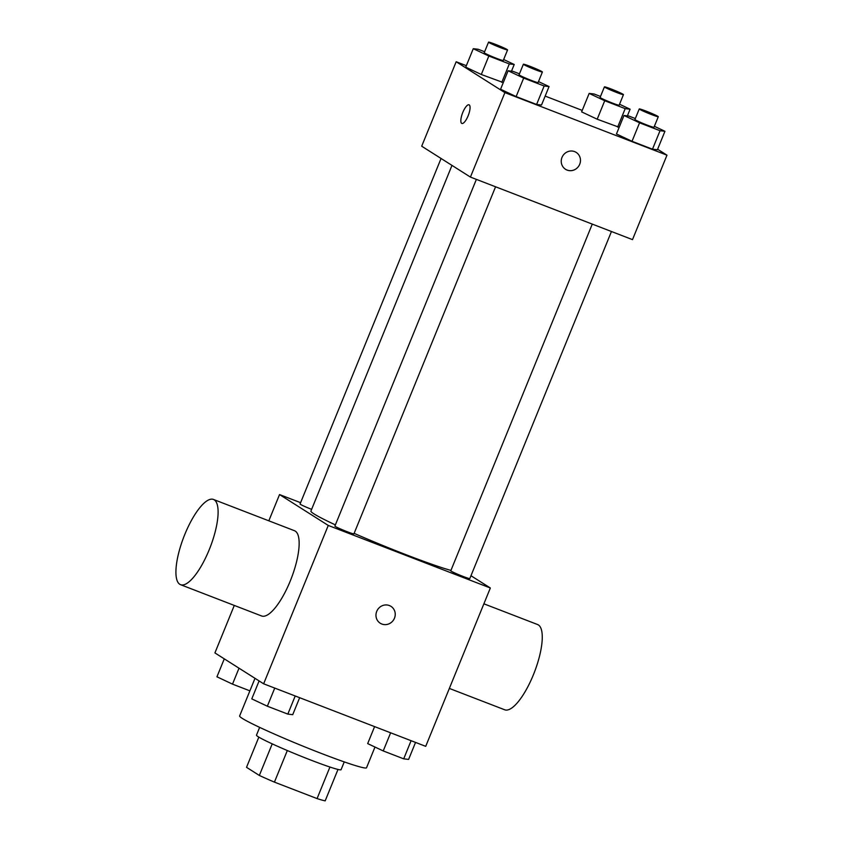<?xml version="1.0" encoding="UTF-8"?>
<svg xmlns="http://www.w3.org/2000/svg" width="843" height="843" viewBox="0 0 843 843"><rect width="100%" height="100%" fill="white"/><g stroke="black" fill="none" stroke-linecap="round" stroke-linejoin="round"><path stroke-width="1.26" d="M329.94 767.035L317.073 798.584A44.226 2.592 22.2 0 0 325.187 800.85L338.001 769.438M317.073 798.584L274.428 782.125A44.226 2.592 22.2 0 1 259.338 775.444L246.525 767.32L258.843 737.13M287.315 750.544L274.428 782.125M272.226 743.874L259.338 775.444M344.25 761.893L341.078 769.68A45.691 2.677 -157.8 0 1 310.962 760.133A45.691 2.677 -157.8 0 1 256.483 735.149L259.655 727.361M254.997 678.32L239.633 715.96A68.525 4.015 22.2 0 0 242.31 718.405A68.525 4.015 22.2 0 0 311.562 749.606A68.525 4.015 22.2 0 0 366.536 767.752L374.977 747.046M470.974 575.727L490.341 587.992L425.715 746.34L263.638 683.799L214.912 652.914L234.291 605.432M490.341 587.992L328.264 525.442L263.638 683.799M376.737 611.365A9.99 9.484 -57.6 0 1 390.952 606.338A9.99 9.484 -57.6 0 1 393.618 619.858A9.99 9.484 -57.6 0 1 376.737 611.365M451.985 165.397L310.919 511.079A79.948 4.689 22.2 0 0 314.028 513.914A79.948 4.689 22.2 0 0 335.377 524.894M354.123 533.356A79.948 4.689 22.2 0 0 450.942 570.405M328.264 525.442L279.539 494.567L300.593 502.691M592.271 224.101L450.784 570.795A10.274 0.601 22.2 0 0 451.184 571.164A10.274 0.601 22.2 0 0 461.574 575.843A10.274 0.601 22.2 0 0 469.814 578.561L611.449 231.509M476.379 179.38L334.892 526.074A10.274 0.601 22.2 0 0 335.293 526.443A10.274 0.601 22.2 0 0 345.683 531.122A10.274 0.601 22.2 0 0 353.934 533.84L495.568 186.777M311.615 509.351A10.274 0.601 -157.8 0 1 300.055 503.998L441.068 158.473M279.539 494.567L268.822 520.816M213.458 499.446L294.502 530.721A45.691 14.173 111.1 0 1 295.282 531.122A45.691 14.173 111.1 0 1 290.761 579.763A45.691 14.173 111.1 0 1 261.604 615.97L180.56 584.694A45.691 14.173 111.1 0 1 183.795 536.97A45.691 14.173 111.1 0 1 213.458 499.446A45.691 14.173 111.1 0 1 214.238 499.846A45.691 14.173 111.1 0 1 209.717 548.487A45.691 14.173 111.1 0 1 180.56 584.694M449.351 688.425L504.725 709.795A45.691 14.173 -68.9 0 0 534.388 672.271A45.691 14.173 -68.9 0 0 537.613 624.547L483.882 603.809M390.952 606.338A9.99 9.484 -57.6 0 1 393.607 619.858A9.99 9.484 -57.6 0 1 380.256 623.219M657.614 149.243L666.971 155.175L632.503 239.633L470.426 177.083L421.7 146.208L456.168 61.75L466.348 65.68M666.971 155.175L504.894 92.625L470.426 177.083M561.986 157.43A9.99 9.484 -57.6 0 1 576.201 152.414A9.99 9.484 -57.6 0 1 578.856 165.923A9.99 9.484 -57.6 0 1 561.986 157.43M619.183 127.293L597.192 119.211L581.628 111.887L597.192 119.211L619.183 127.293M541.512 105.038L536.601 104.469L516.137 96.566L500.573 89.242L516.137 96.566L536.601 104.469L541.512 105.038L549.056 86.566L544.146 85.997L523.672 78.093L508.108 70.77L513.018 71.339L519.457 73.826M545.158 96.091L582.228 110.401M504.894 92.625L456.168 61.75M657.403 149.769L652.493 149.19L632.018 141.297L616.454 133.963L632.018 141.297L652.493 149.19L657.403 149.769L664.937 131.287L660.027 130.718L639.563 122.815L623.999 115.491L628.899 116.06L635.337 118.547M503.292 82.572L481.3 74.49L465.736 67.166L481.3 74.49L503.292 82.572M469.224 104.901A9.99 3.098 111.1 0 1 468.234 115.544A9.99 3.098 111.1 0 1 461.848 123.457A9.99 3.098 111.1 0 1 462.554 113.025A9.99 3.098 111.1 0 1 469.045 104.817A9.99 3.098 111.1 0 1 469.224 104.901M461.859 123.468A9.99 3.098 111.1 0 1 462.565 113.025A9.99 3.098 111.1 0 1 469.056 104.817M576.201 152.414A9.99 9.484 -57.6 0 1 578.856 165.923A9.99 9.484 -57.6 0 1 565.495 169.295M503.65 59.516L514.219 64.49L509.309 63.92L488.835 56.017L473.271 48.694L478.181 49.263L484.62 51.75M488.54 42.15L484.23 52.709A10.274 0.601 22.2 0 0 484.63 53.067A10.274 0.601 22.2 0 0 495.02 57.756A10.274 0.601 22.2 0 0 503.26 60.475L507.57 49.916A10.274 0.601 22.2 0 0 498.276 45.48A10.274 0.601 22.2 0 0 488.54 42.15A10.274 0.601 22.2 0 0 488.94 42.519A10.274 0.601 22.2 0 0 499.33 47.197A10.274 0.601 22.2 0 0 507.57 49.916M514.219 64.49L511.49 71.16M509.309 63.92L501.775 82.393M488.835 56.017L481.3 74.49M473.271 48.694L465.736 67.166M619.542 104.237L630.1 109.211L625.2 108.642L604.726 100.738L589.162 93.415L594.073 93.984L600.511 96.471M604.42 86.871L600.111 97.43A10.274 0.601 22.2 0 0 600.511 97.799A10.274 0.601 22.2 0 0 610.901 102.477A10.274 0.601 22.2 0 0 619.152 105.196L623.462 94.637A10.274 0.601 22.2 0 0 614.168 90.201A10.274 0.601 22.2 0 0 604.42 86.871A10.274 0.601 22.2 0 0 604.821 87.24A10.274 0.601 22.2 0 0 615.211 91.919A10.274 0.601 22.2 0 0 623.462 94.637M630.1 109.211L627.382 115.881M625.2 108.642L617.656 127.114M604.726 100.738L597.192 119.211M589.162 93.415L581.628 111.887M538.487 81.592L549.056 86.566M523.377 64.226L519.067 74.785A10.274 0.601 22.2 0 0 519.467 75.153A10.274 0.601 22.2 0 0 529.857 79.832A10.274 0.601 22.2 0 0 538.097 82.551L542.407 71.992A10.274 0.601 22.2 0 0 533.113 67.556A10.274 0.601 22.2 0 0 523.377 64.226A10.274 0.601 22.2 0 0 523.777 64.595A10.274 0.601 22.2 0 0 534.167 69.274A10.274 0.601 22.2 0 0 542.407 71.992M544.146 85.997L536.601 104.469M523.672 78.093L516.137 96.566M508.108 70.77L500.573 89.242M654.379 126.313L664.937 131.287M639.257 108.947L634.948 119.506A10.274 0.601 22.2 0 0 635.348 119.875A10.274 0.601 22.2 0 0 645.738 124.553A10.274 0.601 22.2 0 0 653.989 127.272L658.288 116.713A10.274 0.601 22.2 0 0 649.005 112.277A10.274 0.601 22.2 0 0 639.257 108.947A10.274 0.601 22.2 0 0 639.658 109.316A10.274 0.601 22.2 0 0 650.048 113.995A10.274 0.601 22.2 0 0 658.288 116.713M660.027 130.718L652.493 149.19M639.563 122.815L632.018 141.297M623.999 115.491L616.454 133.963M249.886 690.838L232.51 684.137L216.946 676.803L224.28 658.847M239.012 668.193L232.51 684.137M299.655 697.698L292.721 714.685L287.821 714.105L267.347 706.213L251.783 698.879L259.107 680.923M295.219 695.981L287.821 714.105M274.744 688.078L267.347 706.213M415.546 742.42L408.613 759.406L403.702 758.837L383.238 750.934L367.674 743.6L374.598 726.613M411.099 740.702L403.702 758.837M390.636 732.799L383.238 750.934"/></g></svg>
